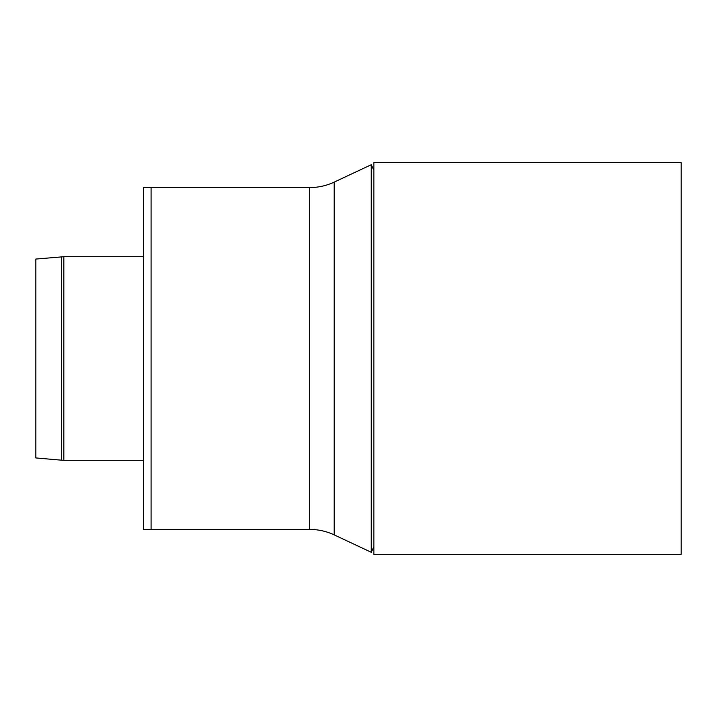 <?xml version="1.0" encoding="UTF-8"?>
<svg xmlns="http://www.w3.org/2000/svg" width="717" height="717" viewBox="0 0 717 717"><rect width="100%" height="100%" fill="white"/><g stroke="black" fill="none" stroke-linecap="round" stroke-linejoin="round"><path stroke-width="1.08" d="M63.831 460.287L63.831 256.713L35.85 259.061L35.85 457.939L61.653 460.197A24.97 24.97 0 0 0 63.831 460.287L143.4 460.287M681.15 358.5L681.15 162.607L373.862 162.607L373.862 554.393L681.15 554.393L681.15 358.5M334.194 182.118C326.432 185.73 318.276 187.549 309.717 187.576L151.081 187.576L151.081 529.424L143.4 529.424L143.4 187.576L151.081 187.576L151.081 529.424L309.717 529.424A57.62 57.62 0 0 1 334.194 534.882L371.254 552.278L371.254 164.722L334.194 182.118L334.194 534.882M61.653 256.803L61.653 460.197M309.717 187.576L309.717 529.424M63.831 256.713L143.4 256.713M373.862 170.287L371.254 164.722M373.862 546.712L371.254 552.278"/></g></svg>
